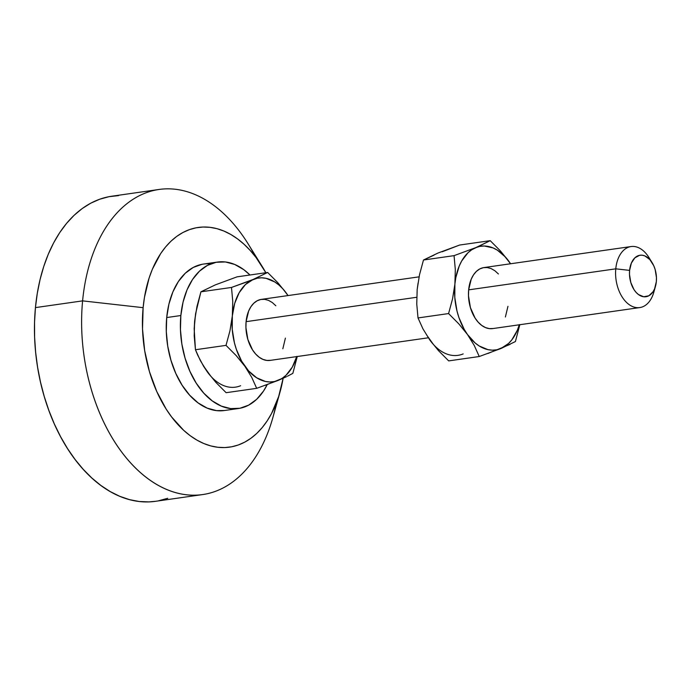 <?xml version="1.0" encoding="UTF-8"?>
<svg xmlns="http://www.w3.org/2000/svg" width="691" height="691" viewBox="0 0 691 691"><rect width="100%" height="100%" fill="white"/><g stroke="black" fill="none" stroke-linecap="round" stroke-linejoin="round"><path stroke-width="1.04" d="M631.064 246.549L483.95 267.572A30.819 19.564 81.9 0 0 468.653 289.857L615.776 268.834A30.819 19.564 -98.1 0 1 631.064 246.549A30.819 19.564 -98.1 0 1 650.533 260.395M652.097 262.606L648.849 257.389A30.819 19.564 81.9 0 0 628.741 247.119A30.819 19.564 81.9 0 0 615.776 268.834L629.605 270.388A20.955 13.302 -98.1 0 1 638.424 255.618A20.955 13.302 -98.1 0 1 652.097 262.606A20.955 13.302 -98.1 0 1 656.338 281.582L654.593 288.829L653.03 291.783L648.823 295.774L643.718 296.759L638.501 294.573L636.1 292.379L633.967 289.564L630.805 282.481L629.492 274.413L629.605 270.388L631.349 263.133L634.865 257.838L639.607 255.299L642.224 255.212L644.867 255.92L649.842 259.583L653.764 265.75L655.137 269.49L656.45 277.557L656.338 281.582A20.955 13.302 -98.1 0 1 655.483 286.273A20.955 13.302 -98.1 0 1 639.46 295.221A20.955 13.302 -98.1 0 1 629.605 270.388L615.776 268.834A30.819 19.564 81.9 0 0 630.261 305.353A30.819 19.564 81.9 0 0 653.824 292.189L655.483 286.273M419.074 276.841L261.388 299.376A30.819 19.564 81.9 0 0 246.091 321.661L416.716 297.277L246.091 321.661L248.656 310.993L250.954 306.649L253.822 303.202L257.147 300.784L260.801 299.479L264.644 299.341L268.54 300.378L272.314 302.554L275.847 305.776M210.608 263.919A73.972 46.953 81.9 0 0 203.413 264.074A73.972 46.953 81.9 0 0 166.704 317.549L180.852 315.528A73.972 46.953 -98.1 0 1 217.561 262.053A73.972 46.953 -98.1 0 1 249.969 275.001L243.793 269.671L234.715 264.454L225.387 261.958L216.153 262.286L207.386 265.413L199.405 271.235L192.521 279.51L187.002 289.926L183.063 302.088L180.852 315.528L166.704 317.549L166.306 331.749L167.732 346.156L170.936 360.227L175.79 373.416L182.104 385.215L189.645 395.174L198.11 402.913L207.179 408.122L216.516 410.618L224.454 410.514M262.2 266.476L247.983 243.655A154.11 97.82 81.9 0 0 147.425 192.288A154.11 97.82 81.9 0 0 82.6 300.87L143.123 307.676A110.957 70.43 -98.1 0 1 189.8 229.498A110.957 70.43 -98.1 0 1 262.2 266.476A110.957 70.43 -98.1 0 1 265.854 272.729L256.093 257.57L250.237 250.488L244.027 244.234L237.531 238.887L230.811 234.482L223.919 231.062L216.939 228.669L209.926 227.322L202.947 227.037L196.08 227.814L189.377 229.645L182.916 232.504L176.749 236.382L170.945 241.228L165.555 247.007L160.623 253.649L152.348 269.274L149.083 278.11L144.445 297.406L143.123 307.676L82.6 300.87A154.11 97.82 -98.1 0 1 159.068 189.464A154.11 97.82 -98.1 0 1 255.307 256.551M159.068 189.464L111.916 196.201A154.11 97.82 81.9 0 0 35.44 307.607L82.6 300.87L35.44 307.607L34.55 322.265L34.61 337.182L35.63 352.211L37.59 367.206L40.475 382.019L44.259 396.522L48.906 410.558L54.364 423.998L60.592 436.712L67.519 448.58L75.094 459.489L83.222 469.327L91.843 478.008L100.869 485.445L110.206 491.569L119.768 496.311L129.467 499.628L139.211 501.502L148.902 501.899L155.613 501.295M267.218 384.628L263.53 391.054L256.646 399.329L248.665 405.142L239.889 408.269L230.664 408.597L221.327 406.101L212.258 400.892L203.785 393.153L196.253 383.194L189.939 371.395L185.084 358.206L181.88 344.135L180.455 329.728L180.852 315.528A73.972 46.953 -98.1 0 0 238.49 408.511A73.972 46.953 -98.1 0 0 267.218 384.628M195.518 314.863L194.612 321.289L196.97 306.467L200.926 291.809L215.419 284.839L237.082 276.841L267.642 272.47L253.148 279.449L231.494 287.447L232.755 301.38L232.331 315.899L229.973 330.721L226.017 345.37L195.449 349.741L194.197 335.809L194.612 321.289L194.275 327.957M203.923 366.567L210.859 376.275M158.438 500.82L167.74 498.28M118.541 195.613L108.997 196.685L99.694 199.233L90.72 203.206L82.151 208.596L74.092 215.324L66.604 223.34L59.754 232.565L53.622 242.912L48.266 254.271L43.723 266.545L40.052 279.613L37.288 293.347L35.44 307.607A154.11 97.82 81.9 0 0 155.518 501.312L202.67 494.575A154.11 97.82 -98.1 0 1 82.6 300.87A154.11 97.82 81.9 0 0 155.043 483.45A154.11 97.82 81.9 0 0 272.85 417.649L280.105 391.754A110.957 70.43 -98.1 0 1 195.285 439.13A110.957 70.43 -98.1 0 1 143.123 307.676L142.519 328.968L144.661 350.587L149.463 371.689L156.745 391.469L166.22 409.176L171.67 417.027L183.728 430.363L190.224 435.719L196.952 440.124L203.836 443.536L210.815 445.928L217.829 447.276L224.808 447.561L231.675 446.792L238.378 444.961L244.839 442.093L251.006 438.215L256.81 433.369L262.2 427.599L267.132 420.957L271.546 413.512L278.672 396.487L283.129 378.271A110.957 70.43 -98.1 0 1 280.105 391.754M276.262 403.216A154.11 97.82 -98.1 0 1 202.67 494.575M202.014 264.308L193.238 267.443L185.257 273.256L178.373 281.531L172.862 291.947L168.915 304.109L166.704 317.549A73.972 46.953 81.9 0 0 224.342 410.532L238.49 408.511M197.747 355.243L195.449 349.741L194.162 328.631L195.562 313.852L200.926 291.809L231.494 287.447L200.926 291.809L215.428 284.839L237.082 276.841L267.642 272.47L253.148 279.449A52.395 33.254 -98.1 0 1 286.558 293.442L277.851 282.723L267.642 272.47L277.851 282.723L286.558 293.442A52.395 33.254 -98.1 0 1 288.009 295.575L282.913 288.89L278.974 285.055L274.811 281.98L266.087 278.326L261.682 277.808L257.337 278.188L231.494 287.447L232.755 301.38L232.331 315.899L229.973 330.721L226.017 345.37L236.21 355.615L244.934 366.342L251.714 377.329L256.689 388.333L226.13 392.695L215.938 382.451L207.214 371.732L203.56 366.239L197.747 355.243M207.214 371.732L200.425 360.745L195.449 349.741L226.017 345.37L236.21 355.615L244.934 366.342L251.714 377.329L256.689 388.333L226.13 392.695L215.938 382.451L207.214 371.732A52.395 33.254 81.9 0 0 240.623 385.725M288.043 295.567L286.558 293.442L288.043 295.567M292.846 373.356L297.26 356.521L292.846 373.356L287.473 376.215M265.292 385.328L286.515 376.69L278.343 380.335A52.395 33.254 -98.1 0 1 244.934 366.342A52.395 33.254 -98.1 0 1 232.331 315.899A52.395 33.254 -98.1 0 1 253.148 279.449L245.469 284.519L239.181 292.69L234.698 303.392L232.331 315.899L232.245 329.357L234.439 342.857L236.348 349.326L241.643 361.177L248.579 370.886L256.681 377.804L265.404 381.458L269.81 381.968L274.154 381.596L278.343 380.335L282.325 378.21L286.022 375.256L292.31 367.085L296.793 356.383M256.689 388.333L278.343 380.335A52.395 33.254 -98.1 0 0 296.733 356.599M285.4 338.115L282.835 348.782M270.691 360.305L266.847 360.434L262.96 359.398L259.177 357.23L255.644 354.008L252.509 349.853L247.853 339.445L245.927 327.577L246.091 321.661A30.819 19.564 81.9 0 0 270.103 360.4L428.29 337.795M418.081 283.06L417.174 289.503L419.523 274.69L423.488 260.006L434.008 255.16M426.485 334.755L433.421 344.472M442.18 251.774L459.645 245.037L490.204 240.667L471.728 249.771L468.032 252.716L461.743 260.887L459.256 265.957L455.801 277.67L454.894 284.096L454.808 297.553L457.001 311.054L458.91 317.523L464.205 329.365L467.496 334.539L475.08 342.926L479.243 346.001L487.967 349.646L492.381 350.164L496.717 349.784L500.906 348.523L508.585 343.453L511.927 339.722L517.36 330.212L519.356 324.58M519.295 324.787A52.395 33.254 -98.1 0 1 500.906 348.523A52.395 33.254 -98.1 0 1 467.496 334.539L474.285 345.535L479.252 356.521L448.692 360.892L438.483 350.639L429.776 339.929L422.978 328.925L418.012 317.938L416.759 304.031L417.174 289.486L419.523 274.69L423.488 260.006L454.056 255.644L455.317 269.55L454.894 284.096A52.395 33.254 -98.1 0 1 475.71 247.646A52.395 33.254 -98.1 0 1 509.12 261.63L505.475 257.087L497.373 250.177L493.054 247.914L484.244 246.005L479.908 246.385L475.71 247.646L454.056 255.644L455.317 269.55L454.894 284.096L452.545 298.892L448.58 313.567L458.781 323.829L467.496 334.539L474.285 345.535L479.252 356.521L500.906 348.523L515.408 341.553L519.822 324.718L515.408 341.553M479.252 356.521L448.692 360.892L438.483 350.639L429.776 339.929A52.395 33.254 81.9 0 0 463.186 353.913M493.253 328.501L489.409 328.631L485.523 327.594L481.739 325.426L478.207 322.196L475.071 318.05L470.416 307.633L468.489 295.774L468.653 289.857A30.819 19.564 81.9 0 0 492.666 328.596L639.788 307.573A30.819 19.564 -98.1 0 1 615.776 268.834L468.653 289.857L471.219 279.19L473.516 274.845L476.384 271.399L479.709 268.972L483.363 267.667L487.207 267.538L491.102 268.574L494.877 270.751L498.41 273.973M654.593 288.829A30.819 19.564 -98.1 0 1 639.788 307.573M510.571 263.772L500.396 250.911L490.204 240.667L459.645 245.037L437.99 253.036L423.488 260.006L454.056 255.644L475.71 247.646L490.204 240.667L500.396 250.911L509.12 261.63A52.395 33.254 -98.1 0 1 510.571 263.772M507.963 306.312L505.397 316.979M510.606 263.763L509.12 261.63L510.606 263.763M429.776 339.929L422.978 328.925L418.012 317.938L448.58 313.567L458.781 323.829L467.496 334.539A52.395 33.254 -98.1 0 1 454.894 284.096L452.545 298.892L448.58 313.567L418.012 317.938L416.759 304.031L417.174 289.486M487.872 353.516L510.044 344.403M203.413 264.074L217.561 262.053"/></g></svg>
